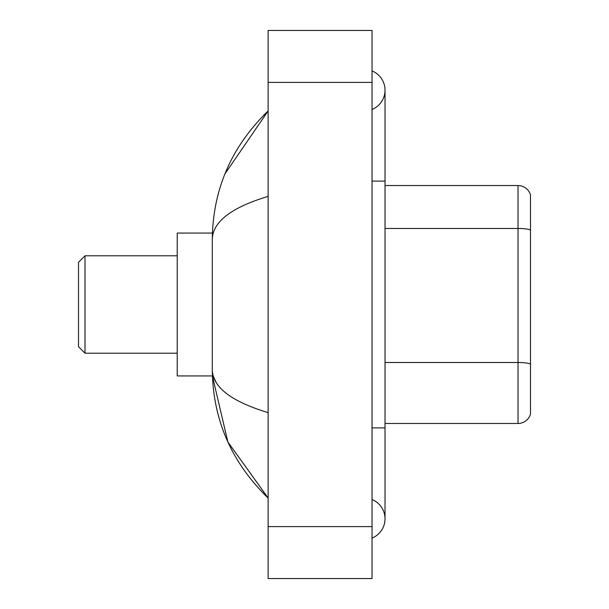 <?xml version="1.0" encoding="UTF-8"?>
<svg xmlns="http://www.w3.org/2000/svg" width="609" height="609" viewBox="0 0 609 609"><rect width="100%" height="100%" fill="white"/><g stroke="black" fill="none" stroke-linecap="round" stroke-linejoin="round"><path stroke-width="0.91" d="M372.038 427.891L385.025 427.891L385.025 90.193A20.782 20.782 0 0 1 372.038 109.46A20.782 20.782 0 0 0 372.038 70.933A20.782 20.782 0 0 1 385.025 90.193A20.782 20.782 0 0 0 372.038 70.933A20.782 20.782 0 0 1 385.025 90.193M372.038 538.067A20.782 20.782 0 0 0 372.038 499.54A20.782 20.782 0 0 1 372.038 538.067A20.782 20.782 0 0 0 385.025 518.807A20.782 20.782 0 0 1 372.038 538.067M268.135 196.372C231.397 207.448 212.777 221.752 212.282 239.299L212.282 369.701C212.701 387.187 231.313 401.498 268.135 412.628M268.135 578.55L372.038 578.55L372.038 30.45L268.135 30.45L268.135 578.55M212.282 239.299C212.838 189.353 231.458 146.579 268.135 110.975L224.927 173.915M212.396 233.064L177.219 233.064L177.219 375.936L212.396 375.936L227.88 441.997L268.135 498.025C231.458 462.421 212.838 419.647 212.282 369.701M216.18 382.429L213.211 375.936M530.492 194.88A12.987 12.987 0 0 0 518.023 185.532A12.987 12.987 0 0 1 530.492 194.88L530.492 414.12A12.987 12.987 0 0 1 518.023 423.468L385.025 423.468M530.492 230.08A12.987 2.253 180 0 0 518.023 228.459L518.023 185.532L385.025 185.532M530.492 230.263L530.492 364.121A12.987 2.253 180 0 0 518.023 362.5L518.023 228.459L385.025 228.459M85.001 353.205L85.001 255.795L78.508 262.289L78.508 346.711L85.001 353.205L177.219 353.205M372.038 181.109L385.025 181.109M268.135 526.595L372.038 526.595M268.135 82.405L372.038 82.405M518.023 423.468L518.023 362.5L385.025 362.5M385.025 427.891L385.025 518.807M268.135 110.975L263.613 115.337M268.135 498.025L263.613 493.663M85.001 255.795L177.219 255.795"/></g></svg>
